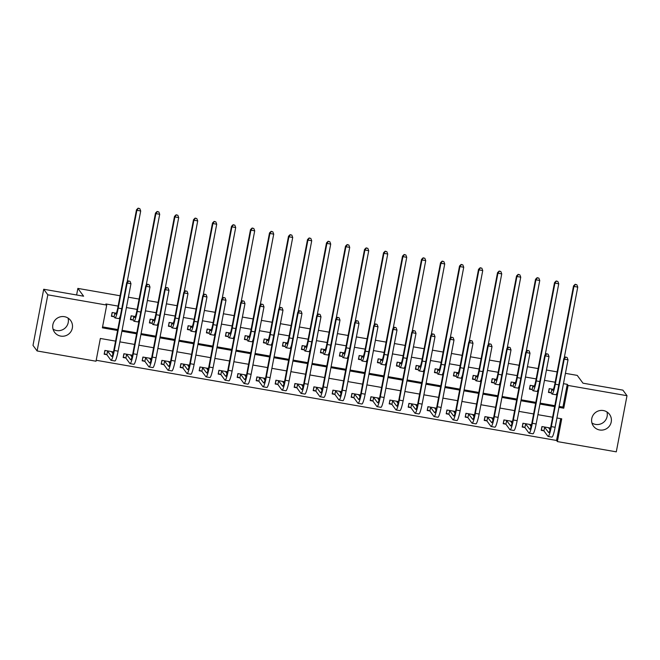 <?xml version="1.0" encoding="UTF-8"?>
<svg xmlns="http://www.w3.org/2000/svg" width="660" height="660" viewBox="0 0 660 660"><rect width="100%" height="100%" fill="white"/><g stroke="black" fill="none" stroke-linecap="round" stroke-linejoin="round"><path stroke-width="0.99" d="M68.046 318.087A9.958 9.801 -36.4 0 1 53.047 329.142M64.457 316.685A9.958 9.801 -36.4 0 1 70.966 331.551A9.958 9.801 -36.4 0 1 54.59 332.31A9.958 9.801 -36.4 0 1 64.457 316.685M606.952 411.947A9.958 9.801 -36.4 0 1 591.954 423.01M603.356 410.553A9.958 9.801 -36.4 0 1 609.865 425.419A9.958 9.801 -36.4 0 1 593.488 426.178A9.958 9.801 -36.4 0 1 603.356 410.553M565.438 373.337L577.236 375.391L582.986 383.188L622.891 390.134L627 395.703L616.291 451.844L557.386 441.581L561.726 418.828L556.916 417.986M96.195 360.277L556.562 440.467L557.386 441.581M115.566 341.113L100.353 338.464L96.013 361.218L37.108 350.955L47.817 294.822L106.722 305.085L102.382 327.838L117.595 330.487M47.817 294.822L43.708 289.253L33 345.386L37.108 350.955M556.562 440.467L560.728 418.646M550.514 428.051L541.942 426.558L541.216 430.353L543.7 430.782M531.514 424.743L522.934 423.25L522.217 427.036L524.692 427.474M512.515 421.426L503.935 419.933L503.209 423.728L505.692 424.157M493.515 418.118L484.935 416.625L484.209 420.42L486.692 420.849M474.507 414.81L465.935 413.317L465.209 417.112L467.684 417.541M455.507 411.502L446.927 410.008L446.209 413.803L448.685 414.233M436.507 408.193L427.928 406.7L427.202 410.487L429.685 410.924M417.499 404.877L408.928 403.384L408.202 407.179L410.685 407.616M398.5 401.569L389.92 400.075L389.202 403.87L391.677 404.299M379.5 398.26L370.92 396.767L370.194 400.562L372.677 400.991M360.5 394.952L351.92 393.459L351.194 397.254L353.677 397.683M341.492 391.644L332.921 390.151L332.195 393.938L334.67 394.375M322.492 388.336L313.912 386.834L313.195 390.629L315.67 391.066M303.493 385.019L294.913 383.526L294.187 387.321L296.67 387.75M284.485 381.711L275.913 380.218L275.187 384.013L277.67 384.442M265.485 378.403L256.905 376.909L256.187 380.704L258.662 381.133M246.485 375.094L237.905 373.601L237.179 377.388L239.662 377.825M227.486 371.786L218.905 370.285L218.179 374.08L220.663 374.517M208.477 368.47L199.906 366.976L199.18 370.772L201.655 371.2M189.478 365.161L180.898 363.668L180.18 367.463L182.655 367.892M170.478 361.853L161.898 360.36L161.172 364.155L163.655 364.584M151.47 358.545L142.898 357.052L142.172 360.838L144.655 361.276M132.47 355.237L123.89 353.743L123.172 357.53L125.648 357.967M113.47 351.92L104.89 350.427L104.165 354.222L106.648 354.651M559.127 406.428L562.931 407.088L567.27 384.334L563.467 383.666M555.159 382.222L544.467 380.358M536.159 378.914L525.459 377.05M517.159 375.606L506.459 373.741M498.151 372.289L487.459 370.425M479.152 368.981L468.452 367.117M460.152 365.673L449.452 363.808M441.152 362.365L430.452 360.5M422.144 359.057L411.452 357.192M403.144 355.74L392.444 353.884M384.145 352.432L373.445 350.567M365.137 349.123L354.445 347.259M346.137 345.815L335.437 343.951M327.137 342.507L316.437 340.642M308.137 339.19L297.437 337.334M289.129 335.882L278.438 334.018M270.13 332.574L259.429 330.709M251.13 329.266L240.43 327.401M232.122 325.957L221.43 324.093M213.122 322.641L202.422 320.785M194.123 319.333L183.422 317.468M175.123 316.024L164.423 314.16M156.115 312.716L145.423 310.852M137.115 309.408L126.415 307.543M118.115 306.1L105.897 303.971L106.722 305.085M102.564 326.898L117.777 329.554M122.075 330.297L136.777 332.863M141.075 333.613L155.776 336.171M160.083 336.922L174.785 339.479M179.083 340.23L193.784 342.787M198.082 343.538L212.784 346.104M217.082 346.846L231.784 349.412M236.09 350.163L250.792 352.721M255.09 353.471L269.791 356.029M274.09 356.779L288.791 359.337M293.098 360.088L307.799 362.653M312.097 363.396L326.799 365.962M331.097 366.712L345.799 369.27M350.097 370.021L364.798 372.578M369.105 373.329L383.807 375.886M388.105 376.637L402.806 379.195M407.104 379.945L421.806 382.511M426.112 383.254L440.814 385.82M445.112 386.57L459.814 389.128M464.112 389.878L478.813 392.436M483.112 393.187L497.813 395.744M502.12 396.495L516.821 399.061M521.119 399.803L535.821 402.369M540.119 403.12L554.821 405.677M553.377 389.359L549.178 388.624L548.452 392.42L550.935 392.849M556.636 393.847L557.065 393.921M534.369 386.05L530.17 385.316L529.452 389.111L531.927 389.54M537.636 390.53L538.065 390.613M515.369 382.734L511.17 382.008L510.444 385.803L512.927 386.232M518.628 387.222L519.065 387.296M496.369 379.426L492.17 378.7L491.444 382.486L493.928 382.924M499.628 383.914L500.057 383.988M477.361 376.117L473.17 375.383L472.444 379.178L474.919 379.607M480.629 380.605L481.058 380.68M458.362 372.809L454.162 372.075L453.445 375.87L455.92 376.299M461.62 377.297L462.058 377.371M439.362 369.501L435.163 368.767L434.437 372.562L436.92 372.991M442.621 373.981L443.05 374.063M420.362 366.185L416.163 365.459L415.437 369.253L417.92 369.683M423.621 370.673L424.05 370.747M401.354 362.876L397.155 362.15L396.437 365.937L398.912 366.374M404.621 367.364L405.05 367.438M382.354 359.568L378.155 358.834L377.429 362.629L379.912 363.066M385.613 364.056L386.05 364.13M363.355 356.26L359.155 355.525L358.429 359.32L360.913 359.749M366.613 360.748L367.042 360.822M344.347 352.951L340.156 352.217L339.43 356.012L341.905 356.441M347.614 357.439L348.043 357.514M325.347 349.635L321.148 348.909L320.43 352.704L322.905 353.133M328.606 354.123L329.043 354.197M306.347 346.327L302.148 345.601L301.422 349.387L303.905 349.825M309.606 350.815L310.035 350.889M287.347 343.018L283.148 342.284L282.422 346.079L284.905 346.516M290.606 347.507L291.035 347.581M268.339 339.71L264.14 338.976L263.423 342.771L265.897 343.2M271.606 344.198L272.036 344.272M249.34 336.402L245.14 335.668L244.414 339.463L246.898 339.892M252.599 340.89L253.036 340.964M230.34 333.085L226.141 332.359L225.415 336.154L227.898 336.584M233.599 337.573L234.028 337.648M211.332 329.777L207.141 329.051L206.415 332.838L208.89 333.275M214.599 334.265L215.028 334.339M192.332 326.469L188.133 325.735L187.415 329.53L189.89 329.967M195.591 330.957L196.028 331.031M173.332 323.161L169.133 322.426L168.407 326.221L170.89 326.65M176.591 327.649L177.02 327.723M154.333 319.852L150.133 319.118L149.407 322.913L151.891 323.342M157.591 324.34L158.02 324.415M135.325 316.544L131.125 315.81L130.408 319.605L132.883 320.034M138.592 321.024L139.021 321.106M116.325 313.228L112.126 312.502L111.4 316.288L113.883 316.726M119.584 317.716L120.021 317.79M43.708 289.253L83.614 296.2L77.863 288.403L76.609 294.987M77.863 288.403L120.087 295.762M128.386 297.206L139.087 299.071M147.386 300.514L158.087 302.379M166.394 303.831L177.094 305.687M185.394 307.139L196.094 309.004M204.394 310.447L215.094 312.312M223.402 313.756L234.094 315.62M242.401 317.064L253.102 318.928M261.401 320.38L272.101 322.237M280.401 323.689L291.101 325.553M299.409 326.997L310.109 328.861M318.409 330.305L329.109 332.17M337.409 333.613L348.109 335.478M356.416 336.922L367.108 338.786M375.416 340.238L386.116 342.103M394.416 343.546L405.116 345.411M413.416 346.855L424.116 348.719M432.424 350.163L443.124 352.027M451.423 353.471L462.124 355.336M470.423 356.788L481.123 358.652M489.431 360.096L500.123 361.96M508.431 363.404L519.131 365.269M527.431 366.712L538.131 368.577M546.431 370.021L557.131 371.885M567.27 384.334L568.095 385.448L627 395.703M558.946 407.368L563.755 408.202L568.095 385.448M121.894 331.237L136.595 333.803M140.902 334.546L155.603 337.111M159.901 337.862L174.603 340.42M178.901 341.171L193.603 343.728M197.901 344.479L212.602 347.036M216.909 347.787L231.611 350.353M235.909 351.095L250.61 353.661M254.909 354.412L269.61 356.969M273.916 357.72L288.618 360.277M292.916 361.028L307.618 363.586M311.916 364.337L326.617 366.902M330.916 367.645L345.617 370.21M349.924 370.961L364.625 373.519M368.923 374.269L383.625 376.827M387.923 377.578L402.625 380.135M406.931 380.886L421.633 383.452M425.931 384.194L440.632 386.76M444.931 387.511L459.632 390.068M463.93 390.819L478.632 393.376M482.938 394.127L497.64 396.685M501.938 397.435L516.64 400.001M520.938 400.744L535.639 403.31M539.946 404.06L554.647 406.618M552.618 417.236L537.916 414.678M533.618 413.927L518.917 411.37M514.61 410.619L499.909 408.053M495.611 407.311L480.909 404.745M476.611 403.994L461.909 401.437M457.611 400.686L442.909 398.128M438.603 397.378L423.901 394.82M419.603 394.07L404.902 391.504M400.603 390.761L385.902 388.195M381.596 387.453L366.894 384.887M362.596 384.136L347.894 381.579M343.596 380.828L328.894 378.271M324.596 377.52L309.895 374.962M305.588 374.212L290.887 371.646M286.588 370.903L271.887 368.338M267.589 367.587L252.887 365.029M248.581 364.279L233.879 361.721M229.581 360.971L214.879 358.413M210.581 357.662L195.88 355.096M191.581 354.354L176.88 351.788M172.573 351.037L157.872 348.48M153.574 347.729L138.872 345.172M134.574 344.421L119.873 341.863M562.931 407.088L563.755 408.202M548.592 391.702L549.376 388.657M551.653 389.053L552.618 390.151A7.78 1.006 -80.1 0 0 552.725 390.225A7.78 1.006 -80.1 0 0 554.887 383.674L573.54 285.887L575.182 284.287L576.865 284.774L575.182 284.287M576.865 284.774L577.747 287.108L573.952 286.448L555.299 384.236A11.674 1.51 99.9 0 1 552.057 394.061A11.674 1.51 99.9 0 1 551.892 393.938L551.158 392.947L548.749 391.924M577.747 287.108L564.176 358.248M557.552 391.372A11.674 1.51 99.9 0 1 555.86 394.721L552.057 394.061M575.338 284.51L573.952 286.448L573.54 285.887M551.884 389.152L551.158 392.947M541.348 429.635L542.14 426.591M549.739 427.911L549.499 429.173M567.121 357.497L565.438 357.01L567.121 357.497L568.012 359.84L564.209 359.18L551.347 426.616A11.674 1.51 99.9 0 1 548.113 436.441A11.674 1.51 99.9 0 1 547.94 436.326L543.922 430.881L541.514 429.858M548.584 427.713L550.044 429.907M544.417 426.987L548.666 432.531A7.78 1.006 -80.1 0 0 548.782 432.613A7.78 1.006 -80.1 0 0 550.935 426.063L563.797 358.619L565.438 357.01M568.012 359.84L555.142 427.276A11.674 1.51 99.9 0 1 551.909 437.11L548.113 436.441M565.604 357.233L564.209 359.18L563.797 358.619M544.648 427.086L543.922 430.881M529.584 388.393L530.376 385.349M532.653 385.745L533.61 386.834A7.78 1.006 -80.1 0 0 533.726 386.917A7.78 1.006 -80.1 0 0 535.879 380.366L554.532 282.579L556.174 280.97L557.857 281.465L556.174 280.97M557.857 281.465L558.748 283.8L554.944 283.14L536.291 380.919A11.674 1.51 99.9 0 1 533.057 390.753A11.674 1.51 99.9 0 1 532.892 390.629L532.158 389.639L529.749 388.616M558.748 283.8L545.177 354.94M538.552 388.055A11.674 1.51 99.9 0 1 536.861 391.413L533.057 390.753M556.339 281.193L554.944 283.14L554.532 282.579M532.884 385.844L532.158 389.639M510.584 385.085L511.368 382.041M513.653 382.437L514.61 383.526A7.78 1.006 -80.1 0 0 514.726 383.608A7.78 1.006 -80.1 0 0 516.879 377.058L535.532 279.271L537.174 277.662L538.857 278.149L537.174 277.662M538.857 278.149L539.748 280.492L535.945 279.823L517.291 377.611A11.674 1.51 99.9 0 1 514.058 387.436A11.674 1.51 99.9 0 1 513.884 387.321L513.158 386.331L510.749 385.308M539.748 280.492L526.177 351.632M519.552 384.747A11.674 1.51 99.9 0 1 517.861 388.105L514.058 387.436M537.339 277.885L535.945 279.823L535.532 279.271M513.876 382.536L513.158 386.331M491.584 381.777L492.368 378.733M494.645 379.129L495.611 380.218A7.78 1.006 -80.1 0 0 495.718 380.3A7.78 1.006 -80.1 0 0 497.879 373.741L516.533 275.962L518.174 274.354L519.857 274.84L518.174 274.354M519.857 274.84L520.74 277.183L516.945 276.515L498.292 374.302A11.674 1.51 99.9 0 1 495.058 384.128A11.674 1.51 99.9 0 1 494.885 384.013L494.15 383.014L491.749 382M520.74 277.183L507.169 348.323M500.544 381.439A11.674 1.51 99.9 0 1 498.853 384.788L495.058 384.128M518.339 274.576L516.945 276.515L516.533 275.962M494.876 379.228L494.15 383.014M522.349 426.327L523.141 423.283M530.739 424.603L530.5 425.865M548.122 354.189L546.439 353.702L548.122 354.189L549.013 356.532L545.209 355.864L532.339 423.308A11.674 1.51 99.9 0 1 529.106 433.133A11.674 1.51 99.9 0 1 528.94 433.018L524.923 427.564L522.514 426.55M529.576 424.405L531.044 426.599M525.418 423.679L529.666 429.223A7.78 1.006 -80.1 0 0 529.774 429.305A7.78 1.006 -80.1 0 0 531.935 422.746L544.797 355.311L546.439 353.702M549.013 356.532L536.143 423.967A11.674 1.51 99.9 0 1 532.909 433.793L529.106 433.133M546.604 353.925L545.209 355.864L544.797 355.311M525.649 423.778L524.923 427.564M503.349 423.019L504.133 419.974M511.739 421.294L511.5 422.557M529.122 350.881L527.439 350.394L529.122 350.881L530.005 353.215L526.21 352.555L513.34 419.999A11.674 1.51 99.9 0 1 510.106 429.825A11.674 1.51 99.9 0 1 509.941 429.709L505.923 424.256L503.514 423.241M510.576 421.096L512.036 423.291M506.418 420.37L510.659 425.914A7.78 1.006 -80.1 0 0 510.774 425.989A7.78 1.006 -80.1 0 0 512.927 419.438L525.797 352.003L527.439 350.394M530.005 353.215L517.143 420.659A11.674 1.51 99.9 0 1 513.909 430.485L510.106 429.825M527.596 350.617L526.21 352.555L525.797 352.003M506.641 420.461L505.923 424.256M484.349 419.702L485.133 416.658M492.731 417.986L492.492 419.24M510.114 347.572L508.431 347.086L510.114 347.572L511.005 349.907L507.202 349.247L494.34 416.691A11.674 1.51 99.9 0 1 491.106 426.517A11.674 1.51 99.9 0 1 490.933 426.393L486.915 420.948L484.506 419.925M491.576 417.78L493.036 419.983M487.41 417.062L491.659 422.606A7.78 1.006 -80.1 0 0 491.774 422.68A7.78 1.006 -80.1 0 0 493.928 416.13L506.797 348.695L508.431 347.086M511.005 349.907L498.143 417.351A11.674 1.51 99.9 0 1 494.901 427.177L491.106 426.517M508.596 347.308L507.202 349.247L506.797 348.695M487.641 417.153L486.915 420.948M472.577 378.469L473.368 375.424M475.645 375.82L476.611 376.909A7.78 1.006 -80.1 0 0 476.718 376.984A7.78 1.006 -80.1 0 0 478.88 370.433L497.533 272.654L499.166 271.046L500.858 271.532L499.166 271.046M500.858 271.532L501.74 273.867L497.937 273.207L479.284 370.994A11.674 1.51 99.9 0 1 476.05 380.82A11.674 1.51 99.9 0 1 475.885 380.704L475.151 379.706L472.741 378.691M501.74 273.867L488.169 345.007M481.544 378.13A11.674 1.51 99.9 0 1 479.853 381.48L476.05 380.82M499.331 271.268L497.937 273.207L497.533 272.654M475.877 375.911L475.151 379.706M465.341 416.394L466.133 413.35M473.731 414.678L473.492 415.932M491.114 344.264L489.431 343.777L491.114 344.264L492.005 346.599L488.202 345.939L475.34 413.374A11.674 1.51 99.9 0 1 472.106 423.209A11.674 1.51 99.9 0 1 471.933 423.085L467.915 417.64L465.506 416.617M472.577 414.472L474.037 416.666M468.41 413.746L472.659 419.29A7.78 1.006 -80.1 0 0 472.766 419.372A7.78 1.006 -80.1 0 0 474.928 412.822L487.789 345.378L489.431 343.777M492.005 346.599L479.135 414.043A11.674 1.51 99.9 0 1 475.901 423.868L472.106 423.209M489.596 344L488.202 345.939L487.789 345.378M468.641 413.845L467.915 417.64M453.577 375.152L454.361 372.108M456.646 372.512L457.603 373.601A7.78 1.006 -80.1 0 0 457.718 373.675A7.78 1.006 -80.1 0 0 459.871 367.125L478.525 269.338L480.166 267.737L481.849 268.224L480.166 267.737M481.849 268.224L482.74 270.559L478.937 269.899L460.284 367.686A11.674 1.51 99.9 0 1 457.05 377.512A11.674 1.51 99.9 0 1 456.885 377.388L456.151 376.398L453.742 375.375M482.74 270.559L469.169 341.698M462.544 374.822A11.674 1.51 99.9 0 1 460.853 378.172L457.05 377.512M480.332 267.96L478.937 269.899L478.525 269.338M456.877 372.603L456.151 376.398M434.577 371.844L435.361 368.8M437.646 369.196L438.603 370.285A7.78 1.006 -80.1 0 0 438.718 370.367A7.78 1.006 -80.1 0 0 440.872 363.817L459.525 266.029L461.167 264.421L462.85 264.916L461.167 264.421M462.85 264.916L463.733 267.25L459.938 266.59L441.284 364.37A11.674 1.51 99.9 0 1 438.05 374.203A11.674 1.51 99.9 0 1 437.877 374.08L437.151 373.09L434.742 372.067M463.733 267.25L450.169 338.39M443.536 371.506A11.674 1.51 99.9 0 1 441.845 374.863L438.05 374.203M461.332 264.643L459.938 266.59L459.525 266.029M437.869 369.295L437.151 373.09M415.577 368.536L416.361 365.491M418.638 365.887L419.603 366.976A7.78 1.006 -80.1 0 0 419.71 367.059A7.78 1.006 -80.1 0 0 421.872 360.508L440.525 262.721L442.167 261.113L443.85 261.599L442.167 261.113M443.85 261.599L444.733 263.942L440.938 263.282L422.284 361.061A11.674 1.51 99.9 0 1 419.042 370.887A11.674 1.51 99.9 0 1 418.877 370.772L418.143 369.781L415.734 368.758M444.733 263.942L431.161 335.082M424.537 368.197A11.674 1.51 99.9 0 1 422.845 371.555L419.042 370.887M442.324 261.335L440.938 263.282L440.525 262.721M418.869 365.986L418.143 369.781M396.569 365.227L397.361 362.183M399.638 362.579L400.595 363.668A7.78 1.006 -80.1 0 0 400.711 363.751A7.78 1.006 -80.1 0 0 402.864 357.192L421.517 259.413L423.159 257.804L424.842 258.291L423.159 257.804M424.842 258.291L425.733 260.634L421.93 259.966L403.276 357.753A11.674 1.51 99.9 0 1 400.042 367.579A11.674 1.51 99.9 0 1 399.877 367.463L399.143 366.465L396.734 365.45M425.733 260.634L412.162 331.774M405.537 364.889A11.674 1.51 99.9 0 1 403.846 368.239L400.042 367.579M423.324 258.027L421.93 259.966L421.517 259.413M399.869 362.678L399.143 366.465M377.57 361.919L378.353 358.875M380.638 359.271L381.596 360.36A7.78 1.006 -80.1 0 0 381.711 360.434A7.78 1.006 -80.1 0 0 383.864 353.884L402.517 256.105L404.159 254.496L405.842 254.983L404.159 254.496M405.842 254.983L406.733 257.317L402.93 256.658L384.277 354.445A11.674 1.51 99.9 0 1 381.043 364.27A11.674 1.51 99.9 0 1 380.87 364.155L380.143 363.157L377.734 362.142M406.733 257.317L393.162 328.457M386.537 361.581A11.674 1.51 99.9 0 1 384.846 364.93L381.043 364.27M404.324 254.719L402.93 256.658L402.517 256.105M380.861 359.362L380.143 363.157M446.341 413.086L447.125 410.041M454.732 411.361L454.492 412.624M472.114 340.948L470.431 340.461L472.114 340.948L472.997 343.291L469.202 342.631L456.332 410.066A11.674 1.51 99.9 0 1 453.098 419.892A11.674 1.51 99.9 0 1 452.933 419.776L448.915 414.332L446.507 413.308M453.568 411.163L455.037 413.358M449.41 410.438L453.659 415.981A7.78 1.006 -80.1 0 0 453.766 416.064A7.78 1.006 -80.1 0 0 455.928 409.513L468.79 342.07L470.431 340.461M472.997 343.291L460.135 410.726A11.674 1.51 99.9 0 1 456.901 420.56L453.098 419.892M470.596 340.684L469.202 342.631L468.79 342.07M449.641 410.536L448.915 414.332M427.342 409.777L428.126 406.733M435.724 408.053L435.484 409.315M453.115 337.639L451.423 337.153L453.115 337.639L453.997 339.983L450.194 339.314L437.332 406.758A11.674 1.51 99.9 0 1 434.098 416.584A11.674 1.51 99.9 0 1 433.933 416.468L429.916 411.015L427.507 410M434.569 407.855L436.029 410.05M430.411 407.129L434.651 412.673A7.78 1.006 -80.1 0 0 434.767 412.756A7.78 1.006 -80.1 0 0 436.92 406.205L449.79 338.762L451.423 337.153M453.997 339.983L441.136 407.418A11.674 1.51 99.9 0 1 437.902 417.244L434.098 416.584M451.588 337.375L450.194 339.314L449.79 338.762M430.633 407.228L429.916 411.015M408.334 406.469L409.126 403.425M416.724 404.745L416.485 406.007M434.107 334.331L432.424 333.844L434.107 334.331L434.998 336.666L431.194 336.006L418.333 403.45A11.674 1.51 99.9 0 1 415.099 413.275A11.674 1.51 99.9 0 1 414.925 413.16L410.908 407.707L408.499 406.692M415.569 404.547L417.029 406.741M411.403 403.821L415.651 409.365A7.78 1.006 -80.1 0 0 415.767 409.439A7.78 1.006 -80.1 0 0 417.92 402.889L430.782 335.453L432.424 333.844M434.998 336.666L422.128 404.11A11.674 1.51 99.9 0 1 418.894 413.935L415.099 413.275M432.589 334.067L431.194 336.006L430.782 335.453M411.634 403.912L410.908 407.707M389.334 403.153L390.126 400.108M397.724 401.437L397.485 402.691M415.107 331.023L413.424 330.536L415.107 331.023L415.998 333.358L412.195 332.698L399.325 400.141A11.674 1.51 99.9 0 1 396.091 409.967A11.674 1.51 99.9 0 1 395.926 409.843L391.908 404.398L389.499 403.375M396.561 401.23L398.029 403.433M392.403 400.513L396.652 406.057A7.78 1.006 -80.1 0 0 396.759 406.131A7.78 1.006 -80.1 0 0 398.921 399.58L411.782 332.145L413.424 330.536M415.998 333.358L403.128 400.801A11.674 1.51 99.9 0 1 399.894 410.627L396.091 409.967M413.589 330.759L412.195 332.698L411.782 332.145M392.634 400.603L391.908 404.398M370.334 399.844L371.118 396.8M378.724 398.128L378.485 399.382M396.107 327.715L394.424 327.228L396.107 327.715L396.99 330.049L393.195 329.389L380.325 396.825A11.674 1.51 99.9 0 1 377.091 406.659A11.674 1.51 99.9 0 1 376.926 406.535L372.908 401.09L370.499 400.067M377.561 397.922L379.022 400.117M373.403 397.196L377.644 402.74A7.78 1.006 -80.1 0 0 377.759 402.823A7.78 1.006 -80.1 0 0 379.912 396.272L392.782 328.828L394.424 327.228M396.99 330.049L384.128 397.493A11.674 1.51 99.9 0 1 380.894 407.319L377.091 406.659M394.581 327.451L393.195 329.389L392.782 328.828M373.626 397.295L372.908 401.09M358.57 358.603L359.353 355.558M361.63 355.963L362.596 357.052A7.78 1.006 -80.1 0 0 362.703 357.126A7.78 1.006 -80.1 0 0 364.864 350.575L383.518 252.788L385.159 251.188L386.842 251.674L385.159 251.188M386.842 251.674L387.725 254.009L383.93 253.349L365.277 351.137A11.674 1.51 99.9 0 1 362.043 360.962A11.674 1.51 99.9 0 1 361.87 360.838L361.135 359.849L358.735 358.825M387.725 254.009L374.154 325.149M367.529 358.273A11.674 1.51 99.9 0 1 365.838 361.622L362.043 360.962M385.325 251.41L383.93 253.349L383.518 252.788M361.861 356.053L361.135 359.849M351.334 396.536L352.118 393.492M359.716 394.82L359.477 396.074M377.099 324.406L375.416 323.911L377.099 324.406L377.99 326.741L374.187 326.081L361.325 393.517A11.674 1.51 99.9 0 1 358.091 403.342A11.674 1.51 99.9 0 1 357.918 403.227L353.9 397.782L351.491 396.759M358.561 394.614L360.022 396.808M354.395 393.888L358.644 399.432A7.78 1.006 -80.1 0 0 358.76 399.514A7.78 1.006 -80.1 0 0 360.913 392.964L373.783 325.52L375.416 323.911M377.99 326.741L365.128 394.177A11.674 1.51 99.9 0 1 361.886 404.011L358.091 403.342M375.581 324.134L374.187 326.081L373.783 325.52M354.626 393.987L353.9 397.782M339.562 355.295L340.354 352.25M342.631 352.646L343.596 353.735A7.78 1.006 -80.1 0 0 343.703 353.818A7.78 1.006 -80.1 0 0 345.865 347.267L364.518 249.48L366.151 247.879L367.843 248.366L366.151 247.879M367.843 248.366L368.725 250.701L364.922 250.041L346.269 347.82A11.674 1.51 99.9 0 1 343.035 357.654A11.674 1.51 99.9 0 1 342.87 357.53L342.136 356.54L339.727 355.517M368.725 250.701L355.154 321.841M348.529 354.956A11.674 1.51 99.9 0 1 346.838 358.314L343.035 357.654M366.316 248.102L364.922 250.041L364.518 249.48M342.862 352.745L342.136 356.54M332.326 393.228L333.118 390.184M340.717 391.504L340.477 392.766M358.099 321.09L356.416 320.603L358.099 321.09L358.99 323.433L355.187 322.765L342.325 390.209A11.674 1.51 99.9 0 1 339.091 400.034A11.674 1.51 99.9 0 1 338.918 399.919L334.9 394.465L332.491 393.451M339.562 391.306L341.022 393.5M335.396 390.58L339.644 396.124A7.78 1.006 -80.1 0 0 339.751 396.206A7.78 1.006 -80.1 0 0 341.913 389.656L354.775 322.212L356.416 320.603M358.99 323.433L346.12 390.868A11.674 1.51 99.9 0 1 342.887 400.694L339.091 400.034M356.582 320.826L355.187 322.765L354.775 322.212M335.626 390.679L334.9 394.465M320.562 351.986L321.354 348.942M323.631 349.338L324.588 350.427A7.78 1.006 -80.1 0 0 324.703 350.51A7.78 1.006 -80.1 0 0 326.857 343.959L345.51 246.172L347.152 244.563L348.835 245.05L347.152 244.563M348.835 245.05L349.726 247.393L345.923 246.733L327.269 344.512A11.674 1.51 99.9 0 1 324.035 354.337A11.674 1.51 99.9 0 1 323.87 354.222L323.136 353.232L320.727 352.209M349.726 247.393L336.154 318.533M329.53 351.648A11.674 1.51 99.9 0 1 327.838 355.006L324.035 354.337M347.317 244.786L345.923 246.733L345.51 246.172M323.862 349.437L323.136 353.232M313.327 389.92L314.111 386.875M321.717 388.195L321.478 389.458M339.1 317.782L337.417 317.295L339.1 317.782L339.983 320.125L336.188 319.457L323.317 386.9A11.674 1.51 99.9 0 1 320.084 396.726A11.674 1.51 99.9 0 1 319.918 396.611L315.901 391.157L313.492 390.142M320.554 387.998L322.022 390.192M316.396 387.272L320.644 392.815A7.78 1.006 -80.1 0 0 320.752 392.89A7.78 1.006 -80.1 0 0 322.913 386.339L335.775 318.904L337.417 317.295M339.983 320.125L327.121 387.56A11.674 1.51 99.9 0 1 323.887 397.386L320.084 396.726M337.582 317.518L336.188 319.457L335.775 318.904M316.627 387.37L315.901 391.157M301.562 348.678L302.346 345.634M304.631 346.03L305.588 347.119A7.78 1.006 -80.1 0 0 305.704 347.201A7.78 1.006 -80.1 0 0 307.857 340.651L326.51 242.863L328.152 241.255L329.835 241.741L328.152 241.255M329.835 241.741L330.718 244.084L326.923 243.416L308.269 341.203A11.674 1.51 99.9 0 1 305.036 351.029A11.674 1.51 99.9 0 1 304.862 350.914L304.136 349.915L301.727 348.901M330.718 244.084L317.155 315.224M310.522 348.34A11.674 1.51 99.9 0 1 308.83 351.689L305.036 351.029M328.317 241.477L326.923 243.416L326.51 242.863M304.854 346.129L304.136 349.915M294.327 386.611L295.111 383.559M302.709 384.887L302.47 386.141M320.1 314.474L318.409 313.987L320.1 314.474L320.983 316.808L317.179 316.148L304.318 383.592A11.674 1.51 99.9 0 1 301.084 393.418A11.674 1.51 99.9 0 1 300.919 393.294L296.901 387.849L294.492 386.826M301.554 384.681L303.014 386.884M297.396 383.963L301.637 389.507A7.78 1.006 -80.1 0 0 301.752 389.582A7.78 1.006 -80.1 0 0 303.905 383.031L316.775 315.596L318.409 313.987M320.983 316.808L308.121 384.252A11.674 1.51 99.9 0 1 304.887 394.078L301.084 393.418M318.574 314.209L317.179 316.148L316.775 315.596M297.619 384.054L296.901 387.849M282.562 345.37L283.346 342.325M285.623 342.721L286.588 343.81A7.78 1.006 -80.1 0 0 286.696 343.885A7.78 1.006 -80.1 0 0 288.857 337.334L307.51 239.555L309.152 237.946L310.835 238.433L309.152 237.946M310.835 238.433L311.718 240.768L307.923 240.108L289.27 337.895A11.674 1.51 99.9 0 1 286.027 347.721A11.674 1.51 99.9 0 1 285.863 347.605L285.128 346.607L282.719 345.592M311.718 240.768L298.147 311.908M291.522 345.031A11.674 1.51 99.9 0 1 289.831 348.381L286.027 347.721M309.309 238.169L307.923 240.108L307.51 239.555M285.854 342.82L285.128 346.607M275.319 383.295L276.111 380.251M283.709 381.579L283.47 382.833M301.092 311.165L299.409 310.678L301.092 311.165L301.983 313.5L298.18 312.84L285.318 380.275A11.674 1.51 99.9 0 1 282.084 390.109A11.674 1.51 99.9 0 1 281.911 389.986L277.893 384.541L275.484 383.518M282.554 381.373L284.014 383.575M278.388 380.647L282.637 386.191A7.78 1.006 -80.1 0 0 282.752 386.273A7.78 1.006 -80.1 0 0 284.905 379.723L297.767 312.279L299.409 310.678M301.983 313.5L289.113 380.944A11.674 1.51 99.9 0 1 285.879 390.769L282.084 390.109M299.574 310.901L298.18 312.84L297.767 312.279M278.619 380.746L277.893 384.541M263.554 342.061L264.346 339.009M266.623 339.413L267.58 340.502A7.78 1.006 -80.1 0 0 267.696 340.576A7.78 1.006 -80.1 0 0 269.849 334.026L288.502 236.239L290.144 234.638L291.827 235.125L290.144 234.638M291.827 235.125L292.718 237.46L288.915 236.8L270.262 334.587A11.674 1.51 99.9 0 1 267.028 344.413A11.674 1.51 99.9 0 1 266.863 344.289L266.128 343.299L263.719 342.276M292.718 237.46L279.147 308.599M272.522 341.723A11.674 1.51 99.9 0 1 270.831 345.073L267.028 344.413M290.309 234.861L288.915 236.8L288.502 236.239M266.854 339.504L266.128 343.299M256.319 379.987L257.111 376.942M264.709 378.271L264.47 379.525M282.092 307.857L280.409 307.362L282.092 307.857L282.983 310.192L279.18 309.532L266.31 376.967A11.674 1.51 99.9 0 1 263.076 386.793A11.674 1.51 99.9 0 1 262.911 386.677L258.893 381.233L256.484 380.209M263.546 378.064L265.015 380.259M259.388 377.338L263.637 382.882A7.78 1.006 -80.1 0 0 263.744 382.965A7.78 1.006 -80.1 0 0 265.906 376.414L278.767 308.971L280.409 307.362M282.983 310.192L270.113 377.635A11.674 1.51 99.9 0 1 266.879 387.461L263.076 386.793M280.574 307.585L279.18 309.532L278.767 308.971M259.619 377.438L258.893 381.233M244.555 338.745L245.338 335.701M247.624 336.097L248.581 337.186A7.78 1.006 -80.1 0 0 248.696 337.268A7.78 1.006 -80.1 0 0 250.849 330.718L269.503 232.93L271.144 231.33L272.827 231.817L271.144 231.33M272.827 231.817L273.718 234.151L269.915 233.491L251.262 331.271A11.674 1.51 99.9 0 1 248.028 341.104A11.674 1.51 99.9 0 1 247.863 340.981L247.129 339.991L244.72 338.968M273.718 234.151L260.147 305.291M253.523 338.407A11.674 1.51 99.9 0 1 251.831 341.764L248.028 341.104M271.31 231.553L269.915 233.491L269.503 232.93M247.846 336.196L247.129 339.991M225.555 335.437L226.339 332.392M228.616 332.788L229.581 333.877A7.78 1.006 -80.1 0 0 229.688 333.96A7.78 1.006 -80.1 0 0 231.85 327.409L250.503 229.622L252.145 228.013L253.828 228.5L252.145 228.013M253.828 228.5L254.71 230.843L250.915 230.183L232.262 327.962A11.674 1.51 99.9 0 1 229.028 337.788A11.674 1.51 99.9 0 1 228.855 337.673L228.121 336.683L225.72 335.659M254.71 230.843L241.139 301.983M234.514 335.099A11.674 1.51 99.9 0 1 232.823 338.456L229.028 337.788M252.31 228.236L250.915 230.183L250.503 229.622M228.847 332.887L228.121 336.683M206.547 332.128L207.339 329.084M209.616 329.48L210.581 330.569A7.78 1.006 -80.1 0 0 210.688 330.652A7.78 1.006 -80.1 0 0 212.85 324.101L231.503 226.314L233.137 224.705L234.828 225.192L233.137 224.705M234.828 225.192L235.711 227.535L231.907 226.867L213.254 324.654A11.674 1.51 99.9 0 1 210.02 334.48A11.674 1.51 99.9 0 1 209.855 334.364L209.121 333.374L206.712 332.351M235.711 227.535L222.139 298.675M215.515 331.79A11.674 1.51 99.9 0 1 213.823 335.148L210.02 334.48M233.302 224.928L231.907 226.867L231.503 226.314M209.847 329.579L209.121 333.374M187.547 328.82L188.339 325.776M190.616 326.172L191.573 327.261A7.78 1.006 -80.1 0 0 191.689 327.343A7.78 1.006 -80.1 0 0 193.842 320.785L212.495 223.006L214.137 221.397L215.82 221.884L214.137 221.397M215.82 221.884L216.711 224.218L212.908 223.559L194.255 321.346A11.674 1.51 99.9 0 1 191.02 331.171A11.674 1.51 99.9 0 1 190.856 331.056L190.121 330.058L187.712 329.043M216.711 224.218L203.14 295.358M196.515 328.482A11.674 1.51 99.9 0 1 194.824 331.832L191.02 331.171M214.302 221.62L212.908 223.559L212.495 223.006M190.847 326.271L190.121 330.058M168.548 325.512L169.331 322.459M171.617 322.864L172.573 323.953A7.78 1.006 -80.1 0 0 172.689 324.027A7.78 1.006 -80.1 0 0 174.842 317.476L193.495 219.697L195.137 218.089L196.82 218.575L195.137 218.089M196.82 218.575L197.711 220.91L193.908 220.25L175.255 318.037A11.674 1.51 99.9 0 1 172.021 327.863A11.674 1.51 99.9 0 1 171.847 327.739L171.121 326.75L168.712 325.726M197.711 220.91L184.14 292.05M177.507 325.174A11.674 1.51 99.9 0 1 175.816 328.523L172.021 327.863M195.302 218.311L193.908 220.25L193.495 219.697M171.839 322.954L171.121 326.75M149.548 322.195L150.331 319.151M152.608 319.547L153.574 320.644A7.78 1.006 -80.1 0 0 153.681 320.719A7.78 1.006 -80.1 0 0 155.843 314.168L174.496 216.381L176.137 214.78L177.82 215.267L176.137 214.78M177.82 215.267L178.703 217.602L174.908 216.942L156.255 314.721A11.674 1.51 99.9 0 1 153.013 324.555A11.674 1.51 99.9 0 1 152.848 324.431L152.113 323.441L149.704 322.418M178.703 217.602L165.132 288.742M158.507 321.857A11.674 1.51 99.9 0 1 156.816 325.215L153.013 324.555M176.294 215.003L174.908 216.942L174.496 216.381M152.839 319.646L152.113 323.441M130.54 318.887L131.332 315.843M133.609 316.239L134.566 317.328A7.78 1.006 -80.1 0 0 134.681 317.411A7.78 1.006 -80.1 0 0 136.834 310.86L155.488 213.073L157.13 211.464L158.812 211.951L157.13 211.464M158.812 211.951L159.703 214.294L155.9 213.634L137.247 311.413A11.674 1.51 99.9 0 1 134.013 321.247A11.674 1.51 99.9 0 1 133.848 321.123L133.114 320.133L130.705 319.11M159.703 214.294L146.132 285.433M139.507 318.549A11.674 1.51 99.9 0 1 137.816 321.907L134.013 321.247M157.294 211.687L155.9 213.634L155.488 213.073M133.84 316.338L133.114 320.133M111.54 315.579L112.324 312.535M114.609 312.931L115.566 314.02A7.78 1.006 -80.1 0 0 115.681 314.102A7.78 1.006 -80.1 0 0 117.835 307.552L136.488 209.764L138.13 208.156L139.813 208.642L138.13 208.156M139.813 208.642L140.704 210.986L136.9 210.317L118.247 308.104A11.674 1.51 99.9 0 1 115.013 317.93A11.674 1.51 99.9 0 1 114.848 317.815L114.114 316.825L111.705 315.802M140.704 210.986L127.132 282.125M120.508 315.241A11.674 1.51 99.9 0 1 118.817 318.599L115.013 317.93M138.295 208.379L136.9 210.317L136.488 209.764M114.832 313.03L114.114 316.825M237.32 376.678L238.103 373.634M245.71 374.954L245.471 376.216M263.092 304.54L261.409 304.054L263.092 304.54L263.975 306.884L260.18 306.224L247.31 373.659A11.674 1.51 99.9 0 1 244.076 383.485A11.674 1.51 99.9 0 1 243.911 383.369L239.893 377.924L237.484 376.901M244.547 374.756L246.007 376.951M240.388 374.03L244.629 379.574A7.78 1.006 -80.1 0 0 244.745 379.657A7.78 1.006 -80.1 0 0 246.898 373.106L259.768 305.662L261.409 304.054M263.975 306.884L251.113 374.319A11.674 1.51 99.9 0 1 247.879 384.153L244.076 383.485M261.566 304.276L260.18 306.224L259.768 305.662M240.611 374.129L239.893 377.924M218.32 373.37L219.103 370.326M226.702 371.646L226.462 372.908M244.084 301.232L242.401 300.745L244.084 301.232L244.975 303.575L241.172 302.907L228.31 370.351A11.674 1.51 99.9 0 1 225.076 380.176A11.674 1.51 99.9 0 1 224.903 380.061L220.886 374.608L218.476 373.593M225.547 371.448L227.007 373.642M221.38 370.722L225.629 376.266A7.78 1.006 -80.1 0 0 225.745 376.349A7.78 1.006 -80.1 0 0 227.898 369.79L240.768 302.354L242.401 300.745M244.975 303.575L232.114 371.011A11.674 1.51 99.9 0 1 228.871 380.837L225.076 380.176M242.566 300.968L241.172 302.907L240.768 302.354M221.611 370.821L220.886 374.608M199.312 370.062L200.104 367.01M207.702 368.338L207.463 369.592M225.085 297.924L223.402 297.437L225.085 297.924L225.976 300.259L222.172 299.599L209.311 367.042A11.674 1.51 99.9 0 1 206.077 376.868A11.674 1.51 99.9 0 1 205.904 376.745L201.886 371.299L199.477 370.276M206.547 368.132L208.007 370.334M202.381 367.414L206.63 372.958A7.78 1.006 -80.1 0 0 206.737 373.032A7.78 1.006 -80.1 0 0 208.898 366.481L221.76 299.046L223.402 297.437M225.976 300.259L213.106 367.702A11.674 1.51 99.9 0 1 209.872 377.528L206.077 376.868M223.567 297.66L222.172 299.599L221.76 299.046M202.612 367.504L201.886 371.299M180.312 366.745L181.096 363.701M188.702 365.029L188.463 366.284M206.085 294.616L204.402 294.129L206.085 294.616L206.968 296.95L203.173 296.29L190.303 363.734A11.674 1.51 99.9 0 1 187.069 373.56A11.674 1.51 99.9 0 1 186.904 373.436L182.886 367.991L180.477 366.968M187.539 364.823L189.007 367.026M183.381 364.097L187.63 369.649A7.78 1.006 -80.1 0 0 187.737 369.724A7.78 1.006 -80.1 0 0 189.898 363.173L202.76 295.729L204.402 294.129M206.968 296.95L194.106 364.394A11.674 1.51 99.9 0 1 190.872 374.22L187.069 373.56M204.567 294.352L203.173 296.29L202.76 295.729M183.612 364.196L182.886 367.991M161.312 363.437L162.096 360.393M169.694 361.721L169.455 362.975M187.085 291.308L185.394 290.821L187.085 291.308L187.968 293.642L184.165 292.982L171.303 360.418A11.674 1.51 99.9 0 1 168.069 370.252A11.674 1.51 99.9 0 1 167.904 370.128L163.886 364.683L161.477 363.66M168.539 361.515L169.999 363.709M164.381 360.789L168.622 366.333A7.78 1.006 -80.1 0 0 168.737 366.415A7.78 1.006 -80.1 0 0 170.89 359.865L183.761 292.421L185.394 290.821M187.968 293.642L175.106 361.086A11.674 1.51 99.9 0 1 171.872 370.912L168.069 370.252M185.559 291.043L184.165 292.982L183.761 292.421M164.604 360.888L163.886 364.683M142.304 360.129L143.096 357.085M150.694 358.405L150.455 359.667M168.077 287.991L166.394 287.504L168.077 287.991L168.968 290.334L165.165 289.674L152.303 357.109A11.674 1.51 99.9 0 1 149.069 366.935A11.674 1.51 99.9 0 1 148.896 366.82L144.878 361.375L142.469 360.352M149.539 358.207L151 360.401M145.373 357.481L149.622 363.025A7.78 1.006 -80.1 0 0 149.737 363.107A7.78 1.006 -80.1 0 0 151.891 356.557L164.752 289.113L166.394 287.504M168.968 290.334L156.098 357.769A11.674 1.51 99.9 0 1 152.864 367.603L149.069 366.935M166.559 287.727L165.165 289.674L164.752 289.113M145.604 357.58L144.878 361.375M123.305 356.821L124.096 353.776M131.695 355.096L131.456 356.359M149.077 284.683L147.394 284.196L149.077 284.683L149.969 287.026L146.165 286.358L133.295 353.801A11.674 1.51 99.9 0 1 130.061 363.627A11.674 1.51 99.9 0 1 129.896 363.512L125.879 358.058L123.469 357.043M130.531 354.899L132 357.093M126.373 354.173L130.622 359.716A7.78 1.006 -80.1 0 0 130.73 359.799A7.78 1.006 -80.1 0 0 132.891 353.24L145.753 285.805L147.394 284.196M149.969 287.026L137.099 354.461A11.674 1.51 99.9 0 1 133.864 364.287L130.061 363.627M147.56 284.419L146.165 286.358L145.753 285.805M126.605 354.272L125.879 358.058M104.305 353.512L105.088 350.468M112.695 351.788L112.456 353.042M130.078 281.375L128.395 280.888L130.078 281.375L130.96 283.709L127.165 283.049L114.295 350.493A11.674 1.51 99.9 0 1 111.061 360.319A11.674 1.51 99.9 0 1 110.896 360.203L106.879 354.75L104.47 353.735M111.532 351.59L112.992 353.785M107.374 350.864L111.614 356.408A7.78 1.006 -80.1 0 0 111.73 356.483A7.78 1.006 -80.1 0 0 113.883 349.932L126.753 282.497L128.395 280.888M130.96 283.709L118.099 351.153A11.674 1.51 99.9 0 1 114.865 360.979L111.061 360.319M128.551 281.111L127.165 283.049L126.753 282.497M107.596 350.955L106.879 354.75M558.797 384.838L555.299 384.236M555.142 427.276L551.347 426.616M539.797 381.529L536.291 380.919M520.789 378.221L517.291 377.611M501.79 374.913L498.292 374.302M536.143 423.967L532.339 423.308M517.143 420.659L513.34 419.999M498.143 417.351L494.34 416.691M482.79 371.605L479.284 370.994M479.135 414.043L475.34 413.374M463.79 368.296L460.284 367.686M444.782 364.98L441.284 364.37M425.782 361.672L422.284 361.061M406.783 358.363L403.276 357.753M387.775 355.055L384.277 354.445M460.135 410.726L456.332 410.066M441.136 407.418L437.332 406.758M422.128 404.11L418.333 403.45M403.128 400.801L399.325 400.141M384.128 397.493L380.325 396.825M368.775 351.747L365.277 351.137M365.128 394.177L361.325 393.517M349.775 348.43L346.269 347.82M346.12 390.868L342.325 390.209M330.775 345.122L327.269 344.512M327.121 387.56L323.317 386.9M311.767 341.814L308.269 341.203M308.121 384.252L304.318 383.592M292.768 338.506L289.27 337.895M289.113 380.944L285.318 380.275M273.768 335.197L270.262 334.587M270.113 377.635L266.31 376.967M254.76 331.881L251.262 331.271M235.76 328.573L232.262 327.962M216.761 325.264L213.254 324.654M197.761 321.956L194.255 321.346M178.753 318.648L175.255 318.037M159.753 315.332L156.255 314.721M140.753 312.023L137.247 311.413M121.754 308.715L118.247 308.104M251.113 374.319L247.31 373.659M232.114 371.011L228.31 370.351M213.106 367.702L209.311 367.042M194.106 364.394L190.303 363.734M175.106 361.086L171.303 360.418M156.098 357.769L152.303 357.109M137.099 354.461L133.295 353.801M118.099 351.153L114.295 350.493"/></g></svg>
